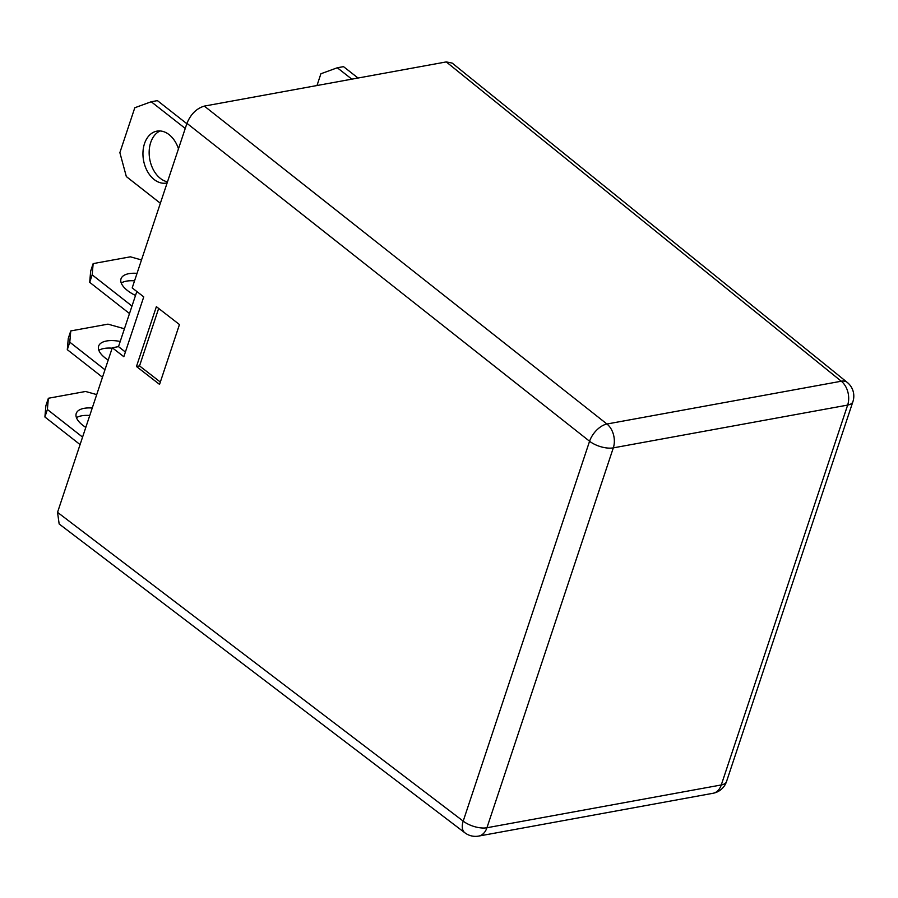 <?xml version="1.0" encoding="UTF-8"?>
<svg xmlns="http://www.w3.org/2000/svg" width="898" height="898" viewBox="0 0 898 898"><rect width="100%" height="100%" fill="white"/><g stroke="black" fill="none" stroke-linecap="round" stroke-linejoin="round"><path stroke-width="1.35" d="M160.08 130.962A26.39 18.398 -100.3 0 0 149.147 152.817A26.39 18.398 -100.3 0 0 160.383 178.41A26.39 18.398 -100.3 0 0 167.488 181.845M167.129 182.9A26.39 18.398 79.7 0 1 166.388 183.057A26.39 18.398 79.7 0 1 154.187 179.544A26.39 18.398 79.7 0 1 142.995 151.728A26.39 18.398 79.7 0 1 156.903 131.142A26.39 18.398 79.7 0 1 169.116 134.655A26.39 18.398 79.7 0 1 178.478 148.81M134.554 280.849A26.39 11.696 18.4 0 0 121.252 283.016M135.519 295.453A26.39 11.696 -161.6 0 1 127.46 290.514A26.39 11.696 -161.6 0 1 121.028 278.795A26.39 11.696 -161.6 0 1 137.046 273.362M112.149 348.177A26.39 11.696 18.4 0 0 98.859 350.343M108.198 360.053A26.39 11.696 -161.6 0 1 105.066 357.853A26.39 11.696 -161.6 0 1 98.634 346.123A26.39 11.696 -161.6 0 1 120.209 341.464M76.453 417.682A26.39 11.696 -161.6 0 1 89.755 415.505M85.804 427.381A26.39 11.696 -161.6 0 1 82.661 425.181A26.39 11.696 -161.6 0 1 76.24 413.45A26.39 11.696 -161.6 0 1 92.247 408.029M464.85 832.772A17.59 17.59 0 0 0 478.668 836.083A17.59 12.269 -100.3 0 0 486.941 827.743L721.285 784.953L847.656 405.077L613.312 447.866L486.941 827.743A17.59 7.801 18.4 0 1 463.2 821.12A17.59 9.867 127.3 0 0 464.85 832.772L59.156 523.972L57.539 512.343L463.2 821.12L589.571 441.244L186.952 123.329L132.197 287.91L143.747 296.868L123.834 356.708L112.295 347.762L57.539 512.343M136.833 291.502L118.491 346.628L112.295 347.762M186.952 123.329C190.746 114.158 196.539 108.422 204.329 106.099L606.947 424.013L841.291 381.223L446.261 61.917L204.329 106.099M446.261 61.917L452.199 63.096L847.274 382.425A17.59 9.945 128.9 0 0 841.291 381.223A17.59 12.269 -100.3 0 1 847.656 405.077A17.59 7.801 18.4 0 0 852.909 401.653A17.59 17.59 0 0 0 847.274 382.425M159.552 384.4L179.454 324.548L156.375 306.656L136.462 366.496L159.552 384.4M125.394 352.038L118.491 346.628M158.665 308.429L139.538 365.913L160.338 382.043M139.538 365.913L136.462 366.496M185.246 128.448L151.223 101.755L157.419 100.621L186.829 123.688M151.223 101.755L134.801 107.749L119.872 152.638L126.337 176.569L160.36 203.262M141.502 259.937L130.378 256.817L93.156 263.608L92.18 274.844L131.984 306.072M92.18 274.844L89.699 282.331L129.503 313.548M89.699 282.331L90.664 271.095L93.156 263.608M124.44 328.769L107.973 324.144L70.762 330.935L69.786 342.172L104.965 369.774M69.786 342.172L67.294 349.659L102.484 377.25M67.294 349.659L68.27 338.423L70.762 330.935M96.715 394.604L85.579 391.472L48.357 398.263L47.392 409.499L82.571 437.101M47.392 409.499L44.9 416.986L80.079 444.589M44.9 416.986L45.865 405.75L48.357 398.263M351.836 79.159L337.311 67.765L343.519 66.643L358.044 78.025M337.311 67.765L320.9 73.759L316.994 85.523M726.538 781.529A17.59 7.801 -161.6 0 1 721.285 784.953A17.59 12.269 -100.3 0 1 713.012 793.282A17.59 17.59 0 0 0 726.538 781.529L852.909 401.653M606.947 424.013A17.59 9.732 128.3 0 0 589.571 441.244A17.59 7.801 -161.6 0 0 613.312 447.866A17.59 12.269 -100.3 0 0 606.947 424.013M478.668 836.083L713.012 793.282"/></g></svg>
